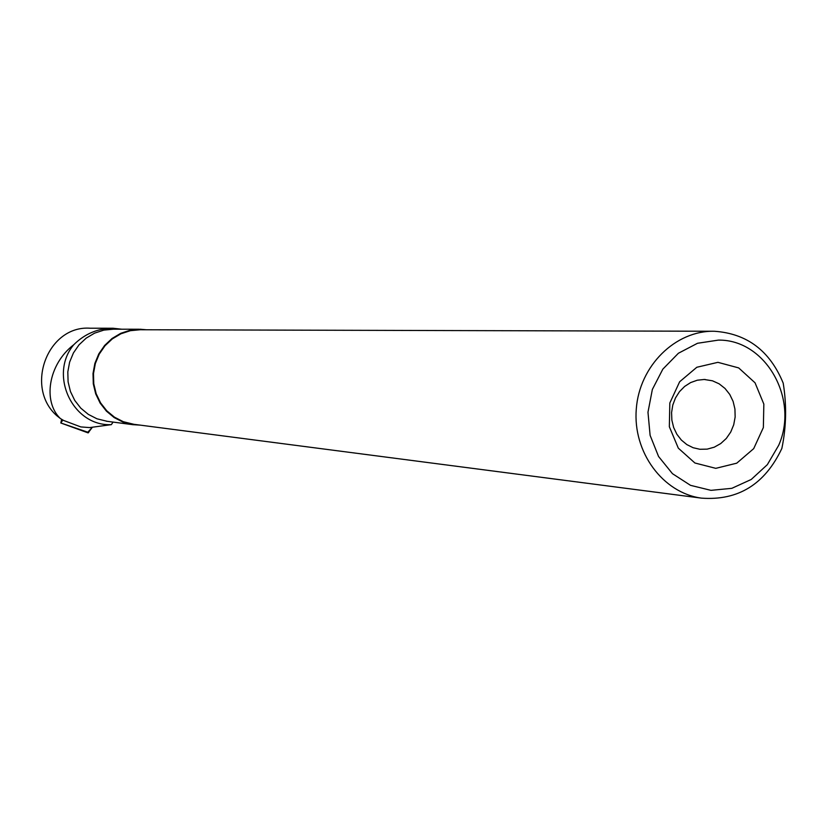 <?xml version="1.0" encoding="UTF-8"?>
<svg xmlns="http://www.w3.org/2000/svg" width="827" height="827" viewBox="0 0 827 827"><rect width="100%" height="100%" fill="white"/><g stroke="black" fill="none" stroke-linecap="round" stroke-linejoin="round"><path stroke-width="1.24" d="M61.643 419.31L60.816 422.99L62.883 419.971M87.807 432.211L92.407 427.218L88.117 432.893L60.816 422.99M89.636 427.59L80.788 426.918L63.514 420.416L60.319 418.493C42.746 401.757 47.997 364.428 73.83 344.663C48.338 374.765 72.859 426.598 111.345 424.644L89.636 427.59M113.082 422.09L111.345 424.644M121.703 329.208L112.968 328.236L90.319 328.226C47.677 324.959 24.407 387.129 56.712 415.619L60.319 418.493M73.83 344.663C84.84 333.788 97.886 328.309 112.968 328.236M139.081 329.239L113.444 329.187L103.83 330.118L94.609 333.136L86.215 338.109L79.041 344.807L73.427 352.933L69.623 362.112L67.814 371.902L68.093 381.857L70.44 391.512L74.74 400.413L80.788 408.156L88.313 414.379L96.955 418.793L107.365 421.346M146.389 329.756L140.197 329.239L130.252 330.2L120.721 333.333L112.048 338.491L104.626 345.448L98.806 353.873L94.878 363.384L93.006 373.546L93.286 383.873L95.705 393.879L100.15 403.121L106.414 411.143L114.198 417.594L123.13 422.173L132.806 424.675L140.104 425.119M781.856 448.441C764.934 484.281 738.139 500.842 701.451 498.133C662.809 492.923 632.707 452.142 636.283 409.024C639.395 365.854 675.411 330.324 714.394 331.265C746.967 333.508 769.906 350.793 783.2 383.128C786.797 405.158 786.343 426.928 781.856 448.441M133.984 424.323L123.326 421.708L114.477 417.18L106.776 410.802L100.574 402.863L96.17 393.714L93.771 383.811L93.492 373.587L95.343 363.529L99.24 354.111L104.998 345.769L112.348 338.884L120.938 333.777L130.377 330.686L140.228 329.746L712.554 331.255M718.363 340.114C765.585 339.328 799.368 398.945 778.693 445.298L767.342 464.66L751.236 479.464L731.843 488.323L710.951 490.349L690.514 485.335L672.465 473.685L658.55 456.473L650.105 435.322L647.975 412.239L652.358 389.445L662.841 369.142L678.398 353.253L697.512 343.277L718.363 340.114M717.919 362.329L738.687 367.912L755.051 382.818L763.838 404.093L763.362 427.549L753.707 448.627L736.743 463.182L715.768 468.34L694.907 462.996L678.316 448.162L669.343 426.742L669.818 403.018L679.639 381.774L696.83 367.26L717.919 362.329M704.201 379.479L712.471 380.802L719.149 383.831L725 388.442L729.734 394.396L733.104 401.384L734.934 409.045L735.151 416.984L733.714 424.789L730.727 432.056L726.323 438.434L720.731 443.561L714.228 447.2L707.178 449.133L699.911 449.278L693.14 447.727L686.844 444.595L681.334 440.036L676.868 434.258L673.664 427.528L671.865 420.178L671.576 412.559L672.796 405.023L675.483 397.942L679.484 391.647L684.632 386.436L690.659 382.57L697.295 380.213L704.201 379.479M60.826 422.979L88.675 432.511M132.806 424.675L106.311 421.201M132.909 424.179L701.451 498.133M704.552 379.49L705.317 379.521"/></g></svg>
